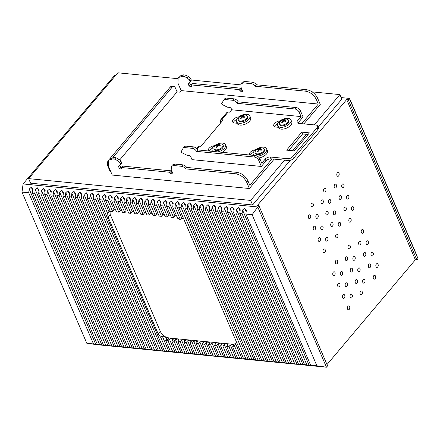 <?xml version="1.0" encoding="UTF-8"?>
<svg xmlns="http://www.w3.org/2000/svg" width="440" height="440" viewBox="0 0 440 440"><rect width="100%" height="100%" fill="white"/><g stroke="black" fill="none" stroke-linecap="round" stroke-linejoin="round"><path stroke-width="0.66" d="M416.884 259.936L418 258.615L414.513 250.008L349.745 98.89L349.327 98.384L348.211 99.71L346.687 99.556L415.36 259.787L416.884 259.936L348.211 99.71M327.002 364.584L415.36 259.787M258.885 205.651L257.769 206.971L326.442 367.202L316.882 365.8L310.635 365.189L312.136 365.657L304.535 364.59L306.042 365.063L300.729 364.216L298.441 363.99L299.948 364.463L274.06 361.598L275.561 362.07L249.678 359.205L251.18 359.678L245.867 358.831L243.579 358.606L245.086 359.079L219.197 356.213L220.704 356.686L194.816 353.82L196.317 354.293L191.004 353.447L188.722 353.221L190.223 353.694L164.335 350.829L165.841 351.302L139.953 348.436L141.46 348.909L115.572 346.043L117.073 346.517L86.768 343.216L96.333 344.619L326.442 367.202L327.558 365.882L258.885 205.651L257.362 205.502L346.687 99.556M418 258.615L349.327 98.384L341.171 97.587M347.936 306.334A1.942 1.194 95.6 0 0 347.408 308.435A1.942 1.194 95.6 0 0 348.392 309.788A1.942 1.194 95.6 0 0 349.234 309.375A1.942 1.194 95.6 0 0 349.762 307.274A1.942 1.194 95.6 0 0 348.772 305.921A1.942 1.194 95.6 0 0 347.936 306.334M350.554 294.635A1.942 1.194 95.6 0 0 350.031 296.731A1.942 1.194 95.6 0 0 351.016 298.084A1.942 1.194 95.6 0 0 351.857 297.671A1.942 1.194 95.6 0 0 352.385 295.57A1.942 1.194 95.6 0 0 351.395 294.217A1.942 1.194 95.6 0 0 350.554 294.635M360.542 291.379A1.942 1.194 95.6 0 0 360.014 293.48A1.942 1.194 95.6 0 0 361.004 294.833A1.942 1.194 95.6 0 0 361.845 294.421A1.942 1.194 95.6 0 0 362.373 292.32A1.942 1.194 95.6 0 0 361.383 290.966A1.942 1.194 95.6 0 0 360.542 291.379M363.165 279.68A1.942 1.194 95.6 0 0 362.637 281.776A1.942 1.194 95.6 0 0 363.627 283.129A1.942 1.194 95.6 0 0 364.469 282.716A1.942 1.194 95.6 0 0 364.997 280.615A1.942 1.194 95.6 0 0 364.007 279.263A1.942 1.194 95.6 0 0 363.165 279.68M373.758 275.704A1.942 1.194 95.6 0 0 373.23 277.805A1.942 1.194 95.6 0 0 374.22 279.158A1.942 1.194 95.6 0 0 375.062 278.74A1.942 1.194 95.6 0 0 375.59 276.645A1.942 1.194 95.6 0 0 374.6 275.291A1.942 1.194 95.6 0 0 373.758 275.704M376.382 264.006A1.942 1.194 95.6 0 0 375.854 266.101A1.942 1.194 95.6 0 0 376.844 267.454A1.942 1.194 95.6 0 0 377.685 267.041A1.942 1.194 95.6 0 0 378.213 264.94A1.942 1.194 95.6 0 0 377.223 263.588A1.942 1.194 95.6 0 0 376.382 264.006M343.052 294.943A1.942 1.194 95.6 0 0 342.524 297.044A1.942 1.194 95.6 0 0 343.514 298.397A1.942 1.194 95.6 0 0 344.355 297.985A1.942 1.194 95.6 0 0 344.883 295.884A1.942 1.194 95.6 0 0 343.893 294.531A1.942 1.194 95.6 0 0 343.052 294.943M345.675 283.245A1.942 1.194 95.6 0 0 345.147 285.34A1.942 1.194 95.6 0 0 346.137 286.693A1.942 1.194 95.6 0 0 346.979 286.281A1.942 1.194 95.6 0 0 347.501 284.18A1.942 1.194 95.6 0 0 346.517 282.827A1.942 1.194 95.6 0 0 345.675 283.245M355.663 279.989A1.942 1.194 95.6 0 0 355.135 282.09A1.942 1.194 95.6 0 0 356.12 283.443A1.942 1.194 95.6 0 0 356.961 283.025A1.942 1.194 95.6 0 0 357.489 280.929A1.942 1.194 95.6 0 0 356.499 279.576A1.942 1.194 95.6 0 0 355.663 279.989M358.281 268.29A1.942 1.194 95.6 0 0 357.759 270.386A1.942 1.194 95.6 0 0 358.743 271.739A1.942 1.194 95.6 0 0 359.584 271.326A1.942 1.194 95.6 0 0 360.113 269.225A1.942 1.194 95.6 0 0 359.123 267.872A1.942 1.194 95.6 0 0 358.281 268.29M368.88 264.314A1.942 1.194 95.6 0 0 368.352 266.415A1.942 1.194 95.6 0 0 369.336 267.768A1.942 1.194 95.6 0 0 370.178 267.35A1.942 1.194 95.6 0 0 370.706 265.254A1.942 1.194 95.6 0 0 369.716 263.901A1.942 1.194 95.6 0 0 368.88 264.314M371.503 252.615A1.942 1.194 95.6 0 0 370.975 254.711A1.942 1.194 95.6 0 0 371.959 256.064A1.942 1.194 95.6 0 0 372.801 255.651A1.942 1.194 95.6 0 0 373.329 253.55A1.942 1.194 95.6 0 0 372.339 252.197A1.942 1.194 95.6 0 0 371.503 252.615M338.168 283.553A1.942 1.194 95.6 0 0 337.639 285.654A1.942 1.194 95.6 0 0 338.63 287.007A1.942 1.194 95.6 0 0 339.471 286.589A1.942 1.194 95.6 0 0 339.999 284.493A1.942 1.194 95.6 0 0 339.009 283.14A1.942 1.194 95.6 0 0 338.168 283.553M340.791 271.854A1.942 1.194 95.6 0 0 340.263 273.95A1.942 1.194 95.6 0 0 341.253 275.303A1.942 1.194 95.6 0 0 342.095 274.89A1.942 1.194 95.6 0 0 342.623 272.789A1.942 1.194 95.6 0 0 341.632 271.436A1.942 1.194 95.6 0 0 340.791 271.854M350.779 268.598A1.942 1.194 95.6 0 0 350.251 270.699A1.942 1.194 95.6 0 0 351.241 272.052A1.942 1.194 95.6 0 0 352.083 271.634A1.942 1.194 95.6 0 0 352.605 269.538A1.942 1.194 95.6 0 0 351.62 268.186A1.942 1.194 95.6 0 0 350.779 268.598M353.403 256.899A1.942 1.194 95.6 0 0 352.875 258.995A1.942 1.194 95.6 0 0 353.865 260.348A1.942 1.194 95.6 0 0 354.701 259.936A1.942 1.194 95.6 0 0 355.229 257.835A1.942 1.194 95.6 0 0 354.244 256.482A1.942 1.194 95.6 0 0 353.403 256.899M363.995 252.923A1.942 1.194 95.6 0 0 363.468 255.024A1.942 1.194 95.6 0 0 364.458 256.377A1.942 1.194 95.6 0 0 365.299 255.959A1.942 1.194 95.6 0 0 365.827 253.864A1.942 1.194 95.6 0 0 364.837 252.511A1.942 1.194 95.6 0 0 363.995 252.923M366.619 241.225A1.942 1.194 95.6 0 0 366.091 243.32A1.942 1.194 95.6 0 0 367.081 244.673A1.942 1.194 95.6 0 0 367.923 244.261A1.942 1.194 95.6 0 0 368.445 242.16A1.942 1.194 95.6 0 0 367.461 240.806A1.942 1.194 95.6 0 0 366.619 241.225M333.289 272.162A1.942 1.194 95.6 0 0 332.761 274.263A1.942 1.194 95.6 0 0 333.751 275.616A1.942 1.194 95.6 0 0 334.587 275.198A1.942 1.194 95.6 0 0 335.115 273.103A1.942 1.194 95.6 0 0 334.125 271.75A1.942 1.194 95.6 0 0 333.289 272.162M335.913 260.464A1.942 1.194 95.6 0 0 335.385 262.559A1.942 1.194 95.6 0 0 336.369 263.912A1.942 1.194 95.6 0 0 337.211 263.5A1.942 1.194 95.6 0 0 337.739 261.399A1.942 1.194 95.6 0 0 336.749 260.046A1.942 1.194 95.6 0 0 335.913 260.464M345.895 257.207A1.942 1.194 95.6 0 0 345.367 259.309A1.942 1.194 95.6 0 0 346.357 260.662A1.942 1.194 95.6 0 0 347.199 260.244A1.942 1.194 95.6 0 0 347.727 258.148A1.942 1.194 95.6 0 0 346.736 256.795A1.942 1.194 95.6 0 0 345.895 257.207M348.519 245.509A1.942 1.194 95.6 0 0 347.991 247.605A1.942 1.194 95.6 0 0 348.981 248.958A1.942 1.194 95.6 0 0 349.822 248.545A1.942 1.194 95.6 0 0 350.35 246.444A1.942 1.194 95.6 0 0 349.36 245.091A1.942 1.194 95.6 0 0 348.519 245.509M359.111 241.532A1.942 1.194 95.6 0 0 358.584 243.634A1.942 1.194 95.6 0 0 359.574 244.987A1.942 1.194 95.6 0 0 360.415 244.569A1.942 1.194 95.6 0 0 360.943 242.473A1.942 1.194 95.6 0 0 359.953 241.12A1.942 1.194 95.6 0 0 359.111 241.532M361.735 229.834A1.942 1.194 95.6 0 0 361.207 231.93A1.942 1.194 95.6 0 0 362.197 233.282A1.942 1.194 95.6 0 0 363.039 232.87A1.942 1.194 95.6 0 0 363.567 230.769A1.942 1.194 95.6 0 0 362.577 229.416A1.942 1.194 95.6 0 0 361.735 229.834M323.521 249.381A1.942 1.194 95.6 0 0 322.993 251.482A1.942 1.194 95.6 0 0 323.983 252.835A1.942 1.194 95.6 0 0 324.825 252.417A1.942 1.194 95.6 0 0 325.353 250.322A1.942 1.194 95.6 0 0 324.363 248.969A1.942 1.194 95.6 0 0 323.521 249.381M326.145 237.683A1.942 1.194 95.6 0 0 325.617 239.778A1.942 1.194 95.6 0 0 326.607 241.131A1.942 1.194 95.6 0 0 327.448 240.719A1.942 1.194 95.6 0 0 327.976 238.618A1.942 1.194 95.6 0 0 326.986 237.264A1.942 1.194 95.6 0 0 326.145 237.683M336.132 234.427A1.942 1.194 95.6 0 0 335.605 236.528A1.942 1.194 95.6 0 0 336.595 237.881A1.942 1.194 95.6 0 0 337.436 237.463A1.942 1.194 95.6 0 0 337.964 235.367A1.942 1.194 95.6 0 0 336.974 234.014A1.942 1.194 95.6 0 0 336.132 234.427M338.756 222.728A1.942 1.194 95.6 0 0 338.228 224.823A1.942 1.194 95.6 0 0 339.218 226.177A1.942 1.194 95.6 0 0 340.06 225.764A1.942 1.194 95.6 0 0 340.582 223.663A1.942 1.194 95.6 0 0 339.598 222.31A1.942 1.194 95.6 0 0 338.756 222.728M349.349 218.752A1.942 1.194 95.6 0 0 348.821 220.853A1.942 1.194 95.6 0 0 349.811 222.206A1.942 1.194 95.6 0 0 350.652 221.788A1.942 1.194 95.6 0 0 351.18 219.692A1.942 1.194 95.6 0 0 350.191 218.339A1.942 1.194 95.6 0 0 349.349 218.752M351.973 207.053A1.942 1.194 95.6 0 0 351.445 209.149A1.942 1.194 95.6 0 0 352.435 210.502A1.942 1.194 95.6 0 0 353.276 210.089A1.942 1.194 95.6 0 0 353.804 207.988A1.942 1.194 95.6 0 0 352.814 206.635A1.942 1.194 95.6 0 0 351.973 207.053M318.643 237.99A1.942 1.194 95.6 0 0 318.115 240.091A1.942 1.194 95.6 0 0 319.105 241.445A1.942 1.194 95.6 0 0 319.941 241.027A1.942 1.194 95.6 0 0 320.469 238.931A1.942 1.194 95.6 0 0 319.484 237.578A1.942 1.194 95.6 0 0 318.643 237.99M321.266 226.292A1.942 1.194 95.6 0 0 320.738 228.388A1.942 1.194 95.6 0 0 321.723 229.74A1.942 1.194 95.6 0 0 322.564 229.328A1.942 1.194 95.6 0 0 323.092 227.227A1.942 1.194 95.6 0 0 322.102 225.874A1.942 1.194 95.6 0 0 321.266 226.292M331.249 223.036A1.942 1.194 95.6 0 0 330.721 225.137A1.942 1.194 95.6 0 0 331.711 226.49A1.942 1.194 95.6 0 0 332.552 226.072A1.942 1.194 95.6 0 0 333.08 223.977A1.942 1.194 95.6 0 0 332.09 222.624A1.942 1.194 95.6 0 0 331.249 223.036M333.872 211.338A1.942 1.194 95.6 0 0 333.344 213.433A1.942 1.194 95.6 0 0 334.334 214.786A1.942 1.194 95.6 0 0 335.175 214.374A1.942 1.194 95.6 0 0 335.704 212.273A1.942 1.194 95.6 0 0 334.714 210.92A1.942 1.194 95.6 0 0 333.872 211.338M344.465 207.361A1.942 1.194 95.6 0 0 343.937 209.462A1.942 1.194 95.6 0 0 344.927 210.815A1.942 1.194 95.6 0 0 345.769 210.397A1.942 1.194 95.6 0 0 346.297 208.302A1.942 1.194 95.6 0 0 345.307 206.948A1.942 1.194 95.6 0 0 344.465 207.361M347.089 195.663A1.942 1.194 95.6 0 0 346.561 197.758A1.942 1.194 95.6 0 0 347.55 199.111A1.942 1.194 95.6 0 0 348.392 198.698A1.942 1.194 95.6 0 0 348.92 196.597A1.942 1.194 95.6 0 0 347.93 195.245A1.942 1.194 95.6 0 0 347.089 195.663M313.759 226.6A1.942 1.194 95.6 0 0 313.231 228.701A1.942 1.194 95.6 0 0 314.221 230.054A1.942 1.194 95.6 0 0 315.062 229.636A1.942 1.194 95.6 0 0 315.59 227.541A1.942 1.194 95.6 0 0 314.6 226.188A1.942 1.194 95.6 0 0 313.759 226.6M316.382 214.902A1.942 1.194 95.6 0 0 315.854 216.997A1.942 1.194 95.6 0 0 316.844 218.35A1.942 1.194 95.6 0 0 317.686 217.938A1.942 1.194 95.6 0 0 318.214 215.837A1.942 1.194 95.6 0 0 317.224 214.484A1.942 1.194 95.6 0 0 316.382 214.902M326.37 211.646A1.942 1.194 95.6 0 0 325.842 213.747A1.942 1.194 95.6 0 0 326.832 215.1A1.942 1.194 95.6 0 0 327.668 214.681A1.942 1.194 95.6 0 0 328.196 212.586A1.942 1.194 95.6 0 0 327.212 211.233A1.942 1.194 95.6 0 0 326.37 211.646M328.993 199.947A1.942 1.194 95.6 0 0 328.466 202.043A1.942 1.194 95.6 0 0 329.45 203.396A1.942 1.194 95.6 0 0 330.291 202.983A1.942 1.194 95.6 0 0 330.82 200.882A1.942 1.194 95.6 0 0 329.83 199.529A1.942 1.194 95.6 0 0 328.993 199.947M339.587 195.971A1.942 1.194 95.6 0 0 339.059 198.072A1.942 1.194 95.6 0 0 340.048 199.424A1.942 1.194 95.6 0 0 340.885 199.007A1.942 1.194 95.6 0 0 341.413 196.911A1.942 1.194 95.6 0 0 340.428 195.558A1.942 1.194 95.6 0 0 339.587 195.971M342.21 184.267A1.942 1.194 95.6 0 0 341.682 186.368A1.942 1.194 95.6 0 0 342.672 187.721A1.942 1.194 95.6 0 0 343.508 187.308A1.942 1.194 95.6 0 0 344.036 185.207A1.942 1.194 95.6 0 0 343.046 183.854A1.942 1.194 95.6 0 0 342.21 184.267M308.875 215.21A1.942 1.194 95.6 0 0 308.352 217.311A1.942 1.194 95.6 0 0 309.337 218.664A1.942 1.194 95.6 0 0 310.178 218.246A1.942 1.194 95.6 0 0 310.706 216.15A1.942 1.194 95.6 0 0 309.716 214.797A1.942 1.194 95.6 0 0 308.875 215.21M311.498 203.511A1.942 1.194 95.6 0 0 310.97 205.607A1.942 1.194 95.6 0 0 311.96 206.96A1.942 1.194 95.6 0 0 312.802 206.547A1.942 1.194 95.6 0 0 313.33 204.446A1.942 1.194 95.6 0 0 312.34 203.093A1.942 1.194 95.6 0 0 311.498 203.511M321.486 200.255A1.942 1.194 95.6 0 0 320.958 202.356A1.942 1.194 95.6 0 0 321.948 203.709A1.942 1.194 95.6 0 0 322.79 203.291A1.942 1.194 95.6 0 0 323.318 201.196A1.942 1.194 95.6 0 0 322.327 199.843A1.942 1.194 95.6 0 0 321.486 200.255M324.11 188.556A1.942 1.194 95.6 0 0 323.582 190.652A1.942 1.194 95.6 0 0 324.572 192.005A1.942 1.194 95.6 0 0 325.413 191.593A1.942 1.194 95.6 0 0 325.941 189.492A1.942 1.194 95.6 0 0 324.951 188.139A1.942 1.194 95.6 0 0 324.11 188.556M334.702 184.58A1.942 1.194 95.6 0 0 334.175 186.681A1.942 1.194 95.6 0 0 335.165 188.034A1.942 1.194 95.6 0 0 336.006 187.616A1.942 1.194 95.6 0 0 336.534 185.521A1.942 1.194 95.6 0 0 335.544 184.168A1.942 1.194 95.6 0 0 334.702 184.58M337.326 172.876A1.942 1.194 95.6 0 0 336.798 174.977A1.942 1.194 95.6 0 0 337.788 176.33A1.942 1.194 95.6 0 0 338.63 175.918A1.942 1.194 95.6 0 0 339.158 173.816A1.942 1.194 95.6 0 0 338.168 172.464A1.942 1.194 95.6 0 0 337.326 172.876M115.616 75.449L114.642 75.356L23.084 183.942L257.769 206.971L252.115 214.681L316.882 365.8M290.224 160.364L252.61 204.969L30.575 183.178L28.622 178.624L250.657 200.415L284.603 160.155M312.18 91.872L339.884 94.589L341.836 99.149L318.131 127.264M310.635 365.189L245.867 214.071L252.115 214.681M245.867 214.071L246.351 210.397L244.635 208.164L242.545 210.023L309.067 365.239M246.174 211.75L244.635 208.164M306.823 364.815L242.055 213.697L242.545 210.023M304.535 364.59L239.767 213.472L242.055 213.697M239.767 213.472L240.257 209.798L238.541 207.565L236.445 209.429L302.973 364.645M240.075 211.151L238.541 207.565M300.729 364.216L235.961 213.098L236.445 209.429M298.441 363.99L233.673 212.872L235.961 213.098M233.673 212.872L234.163 209.204L232.447 206.965L230.351 208.83L296.879 364.045M233.981 210.556L232.447 206.965M294.63 363.616L229.862 212.498L230.351 208.83M292.347 363.391L227.579 212.278L229.862 212.498M227.579 212.278L228.069 208.604L226.347 206.371L224.257 208.23L290.78 363.445M227.887 209.957L226.347 206.371M288.536 363.017L223.768 211.904L224.257 208.23M286.248 362.791L221.48 211.679L223.768 211.904M221.48 211.679L221.969 208.005L220.253 205.772L218.163 207.631L284.686 362.846M221.788 209.358L220.253 205.772M282.442 362.417L217.674 211.305L218.163 207.631M280.154 362.197L215.386 211.079L217.674 211.305M215.386 211.079L215.875 207.405L214.159 205.172L212.064 207.031L278.591 362.252M215.694 208.758L214.159 205.172M276.342 361.823L211.574 210.705L212.064 207.031M274.06 361.598L209.292 210.48L211.574 210.705M209.292 210.48L209.781 206.811L208.06 204.573L205.97 206.437L272.498 361.653M209.6 208.164L208.06 204.573M270.248 361.224L205.48 210.106L205.97 206.437M267.966 360.998L203.192 209.88L205.48 210.106M203.192 209.88L203.681 206.212L201.965 203.973L199.876 205.838L266.398 361.053M203.506 207.565L201.965 203.973M264.154 360.624L199.386 209.506L199.876 205.838M261.866 360.399L197.098 209.286L199.386 209.506M197.098 209.286L197.588 205.612L195.872 203.379L193.776 205.238L260.304 360.454M197.406 206.965L195.872 203.379M258.06 360.025L193.287 208.912L193.776 205.238M255.772 359.805L191.004 208.687L193.287 208.912M191.004 208.687L191.494 205.013L189.772 202.78L187.682 204.639L254.21 359.86M191.312 206.365L189.772 202.78M251.961 359.431L187.193 208.313L187.682 204.639M249.678 359.205L184.91 208.087L187.193 208.313M184.91 208.087L185.394 204.419L183.678 202.18L181.588 204.045L248.111 359.26M185.218 205.766L183.678 202.18M245.867 358.831L181.099 207.713L181.588 204.045M243.579 358.606L178.811 207.488L181.099 207.713M178.811 207.488L179.3 203.819L177.584 201.581L175.489 203.445L175.005 207.114L172.716 206.894L173.206 203.22L171.485 200.987L169.395 202.846L168.905 206.52L166.623 206.294L167.107 202.62L165.391 200.387L163.301 202.246L162.811 205.92L160.523 205.695L161.013 202.021L159.297 199.788L157.201 201.647L156.717 205.321L154.429 205.095L154.919 201.427L153.203 199.188L151.107 201.053L150.618 204.721L148.335 204.496L148.825 200.827L147.103 198.589L145.013 200.453L144.524 204.127L142.236 203.902L142.725 200.228L141.009 197.995L138.919 199.854L138.43 203.528L136.142 203.302L136.631 199.628L134.915 197.395L132.82 199.254L132.33 202.928L130.048 202.703L130.537 199.034L128.816 196.796L126.726 198.66L126.236 202.329L123.948 202.103L124.438 198.435L122.722 196.196L120.632 198.061L120.142 201.729L117.854 201.509L118.344 197.835L116.628 195.602L114.532 197.461L114.043 201.135L111.76 200.91L112.25 197.236L110.528 195.003L108.438 196.862L107.949 200.536L105.666 200.31L106.15 196.636L104.434 194.403L102.344 196.262L101.855 199.936L107.657 213.483L109.026 211.86L102.344 196.262M179.119 205.172L177.584 201.581M236.599 342.315L235.708 343.937L242.017 358.661M239.773 358.232L234.339 345.56L235.708 343.937M237.485 358.006L232.634 346.693L234.196 345.741M232.634 346.693L234.003 345.07L232.903 344.278L230.323 344.999L235.923 358.061M233.497 345.67L232.903 344.278L226.809 343.679L228.036 344.779L226.672 346.395L228.954 346.621L230.323 344.999M233.673 357.632L228.954 346.621M231.391 357.407L226.672 346.395M227.535 345.373L226.809 343.679L224.23 344.405L229.823 357.462M227.579 357.033L222.86 346.022L224.23 344.405M222.86 346.022L220.572 345.802L221.941 344.179L220.71 343.084L218.13 343.805L223.729 356.868M225.291 356.813L220.572 345.802M221.436 344.773L220.71 343.084L214.615 342.485L215.848 343.58L214.478 345.202L216.766 345.428L218.13 343.805M221.485 356.439L216.766 345.428M219.197 356.213L214.478 345.202M215.341 344.179L214.615 342.485L212.036 343.206L217.635 356.268M215.386 355.839L210.667 344.828L212.036 343.206M210.667 344.828L208.384 344.603L209.748 342.98L208.522 341.886L205.942 342.606L211.536 355.668M213.103 355.614L208.384 344.603M209.248 343.58L208.522 341.886L202.422 341.286L203.654 342.386L202.285 344.003L204.573 344.229L205.942 342.606M209.292 355.24L204.573 344.229M207.004 355.014L202.285 344.003M203.148 342.98L202.422 341.286L199.843 342.012L205.441 355.069M203.198 354.64L198.479 343.629L199.843 342.012M198.479 343.629L196.191 343.409L197.56 341.786L196.328 340.687L193.749 341.413L199.347 354.475M200.91 354.42L196.191 343.409M197.054 342.381L196.328 340.687L190.234 340.093L191.461 341.187L190.097 342.81L192.379 343.035L193.749 341.413M197.098 354.046L192.379 343.035M194.816 353.82L190.097 342.81M190.96 341.786L190.234 340.093L187.655 340.813L193.254 353.875M191.004 353.447L186.285 342.436L187.655 340.813M186.285 342.436L183.997 342.21L185.367 340.588L184.14 339.493L181.555 340.214L187.154 353.276M188.722 353.221L183.997 342.21M184.861 341.187L184.14 339.493L178.041 338.894L179.273 339.988L177.903 341.611L180.191 341.836L181.555 340.214M184.91 352.847L180.191 341.836M182.622 352.622L177.903 341.611M178.767 340.588L178.041 338.894L175.461 339.614L181.06 352.677M178.816 352.248L174.091 341.236L175.461 339.614M174.091 341.236L171.809 341.011L173.173 339.394L171.947 338.294L169.367 339.02L174.966 352.077M176.528 352.022L171.809 341.011M172.673 339.988L171.947 338.294L168.982 338.002L165.479 336.837L167.035 338.685L165.666 340.307L167.998 340.643L169.367 339.02M172.716 351.654L167.998 340.643M170.434 351.428L165.666 340.307M166.529 339.284L165.479 336.837C163.053 335.429 161.321 333.591 160.281 331.331L110.16 214.39L110.005 210.441M168.867 351.483L162.184 335.885L165.479 336.837M166.623 351.054L160.815 337.507L162.184 335.885M160.815 337.507L158.158 333.856L108.031 216.909L107.657 213.483M164.335 350.829L99.567 199.711L101.855 199.936M99.567 199.711L100.056 196.042L98.34 193.804L96.245 195.668L162.773 350.884M99.875 197.395L98.34 193.804M160.529 350.455L95.761 199.337L96.245 195.668M158.24 350.229L93.472 199.117L95.761 199.337M93.472 199.117L93.962 195.443L92.241 193.21L90.151 195.069L156.679 350.284M93.781 196.796L92.241 193.21M154.429 349.855L89.661 198.743L90.151 195.069M152.147 349.63L87.379 198.517L89.661 198.743M87.379 198.517L87.863 194.843L86.147 192.61L84.057 194.469L150.579 349.685M87.687 196.196L86.147 192.61M148.335 349.256L83.567 198.143L84.057 194.469M146.047 349.036L81.279 197.918L83.567 198.143M81.279 197.918L81.769 194.244L80.053 192.011L77.957 193.87L144.485 349.091M81.587 195.597L80.053 192.011M142.241 348.661L77.473 197.544L77.957 193.87M139.953 348.436L75.185 197.318L77.473 197.544M75.185 197.318L75.675 193.649L73.959 191.411L71.863 193.276L138.391 348.491M75.493 195.003L73.959 191.411M136.142 348.062L71.374 196.944L71.863 193.276M133.859 347.837L69.091 196.719L71.374 196.944M69.091 196.719L69.575 193.05L67.859 190.812L65.769 192.676L132.292 347.892M69.399 194.403L67.859 190.812M130.048 347.463L65.279 196.345L65.769 192.676M127.76 347.237L62.992 196.125L65.279 196.345M62.992 196.125L63.481 192.451L61.765 190.218L59.669 192.077L126.198 347.292M63.3 193.804L61.765 190.218M123.954 346.863L59.186 195.751L59.669 192.077M121.666 346.643L56.898 195.525L59.186 195.751M56.898 195.525L57.387 191.851L55.671 189.618L53.576 191.477L120.104 346.693M57.206 193.204L55.671 189.618M117.854 346.269L53.086 195.151L53.576 191.477M115.572 346.043L50.804 194.926L53.086 195.151M50.804 194.926L51.293 191.257L49.572 189.019L47.482 190.883L114.01 346.099M51.112 192.605L49.572 189.019M111.76 345.67L46.992 194.552L47.482 190.883M109.478 345.444L44.704 194.326L46.992 194.552M44.704 194.326L45.194 190.657L43.477 188.419L41.388 190.284L107.91 345.499M45.017 192.011L43.477 188.419M105.666 345.07L40.898 193.952L41.388 190.284M103.378 344.845L38.61 193.732L40.898 193.952M38.61 193.732L39.1 190.058L37.384 187.825L35.288 189.684L101.816 344.9M38.918 191.411L37.384 187.825M99.572 344.471L34.799 193.358L35.288 189.684M97.284 344.245L32.516 193.132L34.799 193.358M32.516 193.132L33.006 189.459L31.284 187.226L29.194 189.085L95.722 344.3M32.824 190.812L31.284 187.226M93.472 343.871L28.704 192.759L29.194 189.085M86.768 343.216L22 192.099L28.704 192.759M22 192.099L23.084 183.942M252.61 204.969L250.657 200.415M28.622 178.624L117.849 72.798L177.546 78.656M191.263 80.003L240.532 84.838M292.545 150.733L306.377 134.327M314.32 124.911L339.884 94.589M183.744 218.999L181.803 218.169L175.489 203.445M235.961 343.574L232.903 344.278M226.809 343.679L220.71 343.084M214.615 342.485L208.522 341.886M202.422 341.286L196.328 340.687M190.234 340.093L184.14 339.493M178.041 338.894L171.947 338.294M109.026 211.86L109.978 210.381M105.974 197.989L104.434 194.403M107.949 200.536L112.668 211.547L110.429 211.431L105.666 200.31M112.668 211.547L114.037 209.924L108.438 196.862M115.451 209.528L114.037 209.924M112.068 198.589L110.528 195.003M114.043 201.135L118.767 212.146L116.479 211.921L111.76 200.91M118.767 212.146L120.131 210.524L114.532 197.461M121.55 210.128L120.131 210.524M118.162 199.188L116.628 195.602M120.142 201.729L124.861 212.74L122.573 212.52L117.854 201.509M124.861 212.74L126.225 211.123L120.632 198.061M127.644 210.722L126.225 211.123M124.262 199.788L122.722 196.196M126.236 202.329L130.955 213.34L128.673 213.114L123.948 202.103M130.955 213.34L132.325 211.717L126.726 198.66M133.738 211.321L132.325 211.717M130.356 200.382L128.816 196.796M132.33 202.928L137.049 213.939L134.767 213.714L130.048 202.703M137.049 213.939L138.418 212.316L132.82 199.254M139.838 211.921L138.418 212.316M136.45 200.981L134.915 197.395M138.43 203.528L143.149 214.539L140.861 214.313L136.142 203.302M143.149 214.539L144.513 212.916L138.919 199.854M145.931 212.52L144.513 212.916M142.544 201.581L141.009 197.995M144.524 204.127L149.243 215.138L146.955 214.913L142.236 203.902M149.243 215.138L150.612 213.516L145.013 200.453M152.026 213.12L150.612 213.516M148.643 202.18L147.103 198.589M150.618 204.721L155.337 215.732L153.054 215.507L148.335 204.496M155.337 215.732L156.706 214.11L151.107 201.053M158.125 213.714L156.706 214.11M154.737 202.78L153.203 199.188M156.717 205.321L161.436 216.332L159.148 216.106L154.429 205.095M161.436 216.332L162.8 214.709L157.201 201.647M164.219 214.313L162.8 214.709M160.831 203.374L159.297 199.788M162.811 205.92L167.53 216.931L165.242 216.706L160.523 205.695M167.53 216.931L168.899 215.309L163.301 202.246M170.313 214.913L168.899 215.309M166.93 203.973L165.391 200.387M168.905 206.52L173.624 217.531L171.341 217.305L166.623 206.294M173.624 217.531L174.994 215.908L169.395 202.846M176.413 215.512L174.994 215.908M173.024 204.573L171.485 200.987M175.005 207.114L180.433 219.791L177.568 218.207L172.716 206.894M180.433 219.791L181.803 218.169M247.253 116.105L247.577 116.864A4.857 2.552 156.8 0 1 244.695 120.852A4.857 2.552 156.8 0 1 239.069 121.231A4.857 2.552 156.8 0 1 238.651 120.687L238.326 119.928A4.857 2.552 156.8 0 1 238.744 117.953C239.943 115.907 242.209 114.939 245.537 115.038A4.857 2.552 156.8 0 1 246.84 115.561A4.857 2.552 156.8 0 1 247.253 116.105A4.857 2.552 156.8 0 1 244.371 120.093A4.857 2.552 156.8 0 1 238.744 120.472A4.857 2.552 156.8 0 1 238.326 119.928M239.316 123.277A7.282 3.828 -23.2 0 0 247.005 120.972A7.282 3.828 -23.2 0 0 249.81 115.907A7.282 3.828 -23.2 0 0 246.912 114.268A7.282 3.828 -23.2 0 0 239.223 116.578A7.282 3.828 -23.2 0 0 236.423 121.644A7.282 3.828 -23.2 0 0 239.316 123.277M255.58 150.816A4.857 2.552 -23.2 0 0 255.167 152.796A4.857 2.552 -23.2 0 0 259.232 153.698A4.857 2.552 -23.2 0 0 264.094 148.968A4.857 2.552 -23.2 0 0 262.372 147.906L259.672 148.027C257.312 148.951 255.948 149.881 255.58 150.816M255.167 152.796L255.492 153.555A4.857 2.552 -23.2 0 0 259.562 154.457A4.857 2.552 -23.2 0 0 264.418 149.727L264.094 148.968M257.323 156.167A7.282 3.828 -23.2 0 0 264.374 153.445A7.282 3.828 -23.2 0 0 266.651 148.775A7.282 3.828 -23.2 0 0 263.753 147.136A7.282 3.828 -23.2 0 0 256.064 149.446A7.282 3.828 -23.2 0 0 253.259 154.512A7.282 3.828 -23.2 0 0 254.04 155.447M301.741 123.673L318.285 104.055L181.132 90.596L179.812 92.158L177.073 91.889L119.669 159.962M274.164 159.132L249.387 188.518L246.653 182.138L247.863 180.697L249.821 185.257L272.024 158.917M177.073 91.889L175.379 87.939A3.883 2.387 95.6 0 0 173.734 86.477A3.883 2.387 95.6 0 0 172.051 87.302L112.888 157.476M110.776 171.666L110.193 171.606L107.718 165.836A3.883 2.387 -84.4 0 1 107.828 161.403M249.387 188.518L112.233 175.06L108.262 165.792L108.455 160.281L112.624 158.95L114.609 159.143L117.568 160.595L119.719 162.553L120.307 163.933L120.093 165.187L118.36 166.205L119.471 168.784L121.754 169.01L121.429 168.251L121.864 167.563L169.411 172.232L170.825 173.828L173.113 174.048L171.226 169.648L171.341 166.337L173.844 165.539L181.561 166.298C183.101 166.535 184.41 167.393 185.488 168.861L186.703 167.42C185.625 165.952 184.316 165.094 182.776 164.852L175.06 164.098L172.557 164.896L171.341 166.337M108.455 160.281L109.67 158.84L113.839 157.509L115.825 157.702L118.784 159.154L120.934 161.112L121.523 162.492L121.308 163.746M119.829 165.341L120.687 167.343L121.666 167.442M123.079 166.122L121.451 167.701L123.079 166.122L170.627 170.791L172.414 172.42M247.863 180.697C245.438 176.044 241.813 173.261 236.99 172.359L186.703 167.42M303.881 123.882L320.282 104.434L317.548 98.059C315.117 93.401 311.493 90.624 306.669 89.716L256.382 84.783C255.305 83.309 253.996 82.451 252.456 82.214L244.739 81.455L242.237 82.258L241.021 83.699L240.906 87.005L242.792 91.41L240.504 91.184L239.091 89.59L191.549 84.925L191.109 85.608L192.764 83.484L191.131 85.058M318.285 104.055L316.333 99.501C313.907 94.842 310.283 92.064 305.454 91.157L255.167 86.224C254.089 84.75 252.78 83.892 251.24 83.655L243.524 82.896L241.021 83.699M183.519 74.866L182.303 76.307L178.139 77.638L179.35 76.197L183.519 74.866L185.504 75.059L188.463 76.516L190.614 78.474L191.208 79.849L191.163 80.955L189.772 82.544L188.045 83.562L189.151 86.147L191.433 86.367L191.109 85.608M189.772 82.544L189.992 81.296L189.398 79.915L187.248 77.957L184.288 76.5L182.303 76.307M178.139 77.638L177.941 83.154L181.132 90.596M172.051 87.302L170.22 87.126A3.883 2.387 -84.4 0 1 171.903 86.295L173.734 86.477M170.22 87.126L110.132 158.389M246.653 182.138C244.222 177.485 240.598 174.702 235.774 173.8L185.488 168.861M121.484 163.597L120.093 165.187M170.825 173.828L172.04 172.387M119.471 168.784L120.687 167.343M119.719 162.553L120.934 161.112M191.345 84.799L190.366 84.706L189.508 82.704M242.094 89.782L240.306 88.149L192.764 83.484M256.382 84.783L255.167 86.224M241.72 89.743L240.504 91.184M190.366 84.706L189.151 86.147M190.614 78.474L189.398 79.915M222.338 152.339A7.282 3.828 -23.2 0 0 226.287 146.559L225.506 144.732A7.282 3.828 -23.2 0 0 222.607 143.099A7.282 3.828 -23.2 0 0 214.918 145.404A7.282 3.828 -23.2 0 0 212.113 150.475A7.282 3.828 -23.2 0 0 212.894 151.41M217.888 151.899A7.282 3.828 -23.2 0 0 225.506 144.732M259.309 157.861A7.282 3.828 -23.2 0 0 267.432 150.596L266.651 148.775M277.569 125.681L278.35 127.507A7.282 3.828 -23.2 0 0 281.243 129.14A7.282 3.828 -23.2 0 0 288.932 126.83A7.282 3.828 -23.2 0 0 291.736 121.764L290.956 119.944A7.282 3.828 -23.2 0 0 288.057 118.311A7.282 3.828 -23.2 0 0 280.374 120.615A7.282 3.828 -23.2 0 0 277.569 125.681A7.282 3.828 -23.2 0 0 280.462 127.32A7.282 3.828 -23.2 0 0 288.151 125.01A7.282 3.828 -23.2 0 0 290.956 119.944M236.423 121.644L237.204 123.464A7.282 3.828 -23.2 0 0 240.097 125.103A7.282 3.828 -23.2 0 0 247.786 122.793A7.282 3.828 -23.2 0 0 250.591 117.728L249.81 115.907M279.471 123.965L279.802 124.724A4.857 2.552 -23.2 0 0 280.214 125.268A4.857 2.552 -23.2 0 0 285.841 124.889A4.857 2.552 -23.2 0 0 288.723 120.901L288.398 120.142A4.857 2.552 156.8 0 1 285.516 124.13A4.857 2.552 156.8 0 1 279.889 124.509A4.857 2.552 156.8 0 1 279.471 123.965A4.857 2.552 156.8 0 1 279.889 121.99C281.089 119.944 283.355 118.976 286.682 119.075A4.857 2.552 156.8 0 1 287.986 119.597A4.857 2.552 156.8 0 1 288.398 120.142M214.022 148.759L214.346 149.518A4.857 2.552 -23.2 0 0 218.416 150.42A4.857 2.552 -23.2 0 0 223.273 145.69L222.948 144.93A4.857 2.552 -23.2 0 0 221.227 143.869L218.526 143.99C216.167 144.914 214.803 145.844 214.434 146.779A4.857 2.552 -23.2 0 0 214.022 148.759A4.857 2.552 -23.2 0 0 218.086 149.661A4.857 2.552 -23.2 0 0 222.948 144.93M217.927 144.804L219.659 144.029L218.79 145.145L220.391 145.97L217.784 145.954L217.069 147.279L216.431 147.614L217.019 145.882L215.782 145.805L215.82 145.519L217.927 144.804L218.339 145.761M217.36 146.669L216.92 145.613M216.431 147.614L216.31 147.202L216.486 147.614M220.391 145.97L220.204 145.59L220.374 145.992M218.691 144.881L219.153 145.987M284.141 120.087L284.245 120.357L285.125 119.4M284.922 119.218L281.738 120.412L281.21 121.022M282.81 121.88L282.375 120.824L281.232 121.017M284.603 121.193L284.245 120.357L285.654 120.797L285.72 121.33L283.74 120.956L281.886 122.821L282.375 120.824M281.886 122.821L281.76 122.413L281.941 122.826M258.929 149.996L258.22 151.316L257.576 151.652L258.17 149.919L256.927 149.842L256.966 149.556L260.805 148.066L259.837 148.918L261.349 149.628L261.415 150.156L258.929 149.996M261.541 150.007L261.349 149.628L261.52 150.029M259.837 148.918L260.298 150.024M259.078 148.841L259.485 149.798M258.506 150.711L258.065 149.649M257.576 151.652L257.455 151.239L257.631 151.657M241.665 117.843L241.329 117.051L240.614 118.377L240.796 118.789M243.458 117.156L242.996 116.05L244.684 117.161L244.508 116.76L244.701 117.139L244.002 117.359L242.594 116.919L240.735 118.784M242.996 116.05L243.98 115.363M243.777 115.181L240.592 116.375L240.086 116.974L241.329 117.051L241.225 116.787M191.224 157.828L190.57 156.31L189.481 155.474L186.874 155.215L181.599 152.515L181.209 151.607L183.326 147.906L184.228 147.538L192.274 148.33C194.046 148.638 195.448 149.649 196.477 151.36L254.386 157.041C256.317 157.405 257.769 158.516 258.737 160.38L261.344 166.452L192.005 159.649L191.224 157.828M317.048 127.776L317.829 129.597A3.883 2.041 -23.2 0 0 318.351 127.771L317.57 125.945A3.883 2.041 -23.2 0 1 317.048 127.776L292.738 156.607A3.883 2.041 -23.2 0 1 287.666 158.708L270.292 157.003A3.883 2.041 -23.2 0 0 265.221 159.104L261.773 163.191L259.952 158.939C258.978 157.075 257.532 155.964 255.602 155.601L197.692 149.919C196.663 148.203 195.261 147.197 193.49 146.889L185.444 146.097L184.613 146.366L183.326 147.906M197.692 149.919L196.477 151.36M287.666 158.708L288.448 160.529L271.073 158.823A3.883 2.041 -23.2 0 0 266.002 160.93L261.344 166.452M288.448 160.529A3.883 2.041 -23.2 0 0 293.519 158.428L292.738 156.607M317.829 129.597L293.519 158.428M317.57 125.945A3.883 2.041 -23.2 0 0 316.025 125.076L298.65 123.371A3.883 2.041 -23.2 0 1 297.105 122.496A3.883 2.041 -23.2 0 1 297.627 120.67L301.07 116.584L299.25 112.332A3.883 2.283 -139.9 0 0 294.899 108.993L236.99 103.312C235.961 101.602 234.559 100.59 232.788 100.282L224.741 99.49L223.839 99.858L221.722 103.559L222.112 104.472L227.387 107.173L229.994 107.426L231.083 108.262L231.732 109.78L229.708 112.184L228.184 112.03L226.936 112.431L220.451 120.12L220.391 121.776L220.809 122.738M294.899 108.993L296.115 107.553A3.883 2.283 -139.9 0 1 300.465 110.891L303.067 116.963L298.408 122.491A3.883 2.041 -23.2 0 0 297.946 123.217M296.115 107.553L238.205 101.871C237.171 100.161 235.774 99.149 234.003 98.841L225.957 98.049L225.121 98.318L223.839 99.858M301.07 116.584L231.732 109.78M196.565 148.451L198.171 146.548L199.419 146.146L200.943 146.295L223.223 119.867L221.7 119.719L220.451 120.12M255.668 149.738A4.95 2.602 -23.2 0 0 250.965 151.63A4.95 2.602 -23.2 0 0 249.48 154.759A4.95 2.602 -23.2 0 0 249.623 155.012M253.38 152.422A4.95 2.602 -23.2 0 0 250.371 155.089M214.522 145.701A4.95 2.602 -23.2 0 0 209.82 147.593A4.95 2.602 -23.2 0 0 208.335 150.716A4.95 2.602 -23.2 0 0 208.478 150.975M212.234 148.385A4.95 2.602 -23.2 0 0 209.226 151.052M301.818 132.138L286.627 150.15L294.25 150.898L309.441 132.88L301.818 132.138L302.599 133.958L288.767 150.364M308.083 134.497L302.599 133.958M279.972 120.907A4.95 2.602 -23.2 0 0 275.27 122.799A4.95 2.602 -23.2 0 0 273.785 125.928A4.95 2.602 -23.2 0 0 275.754 127.039L278.256 127.287M277.684 123.596A4.95 2.602 -23.2 0 0 274.522 126.693M238.827 116.87A4.95 2.602 -23.2 0 0 234.124 118.762A4.95 2.602 -23.2 0 0 232.639 121.891A4.95 2.602 -23.2 0 0 234.608 123.002L237.111 123.25M236.539 119.559A4.95 2.602 -23.2 0 0 233.376 122.656M238.205 101.871L236.99 103.312M168.982 338.002L166.854 340.527M160.281 331.331L158.158 333.856M110.16 214.39L108.031 216.909M107.718 165.836L108.301 165.891M235.774 173.8L236.99 172.359M181.561 166.298L182.776 164.852M173.844 165.539L175.06 164.098M170.5 173.069L171.715 171.628M169.411 172.232L170.627 170.791M120.307 163.933L121.523 162.492M117.568 160.595L118.784 159.154M114.609 159.143L115.825 157.702M112.624 158.95L113.839 157.509M317.548 98.059L316.333 99.501M306.669 89.716L305.454 91.157M252.456 82.214L251.24 83.655M244.739 81.455L243.524 82.896M241.395 88.984L240.18 90.425M240.306 88.149L239.091 89.59M191.208 79.849L189.992 81.296M188.463 76.516L187.248 77.957M185.504 75.059L184.288 76.5M284.548 119.757L284.367 119.328M283.789 120.967L283.382 120.016M283.267 121.127L282.882 120.225M281.93 120.857L281.738 120.412M260.244 148.583L260.057 148.154M258.962 149.952L258.572 149.05M257.62 149.688L257.433 149.243M219.098 144.546L218.911 144.117M217.811 145.915L217.426 145.013M216.475 145.646L216.288 145.206M243.403 115.715L243.221 115.286M242.644 116.93L242.237 115.979M242.121 117.09L241.736 116.188M240.785 116.82L240.592 116.375M185.444 146.097L184.228 147.538M193.49 146.889L192.274 148.33M255.602 155.601L254.386 157.041M259.952 158.939L258.737 160.38M265.221 159.104L266.002 160.93M271.073 158.823L270.292 157.003M298.408 122.491L297.627 120.67M228.184 112.03L221.7 119.719M300.465 110.891L299.25 112.332M234.003 98.841L232.788 100.282M225.957 98.049L224.741 99.49M199.419 146.146L197.049 148.962M212.498 151.371L212.113 150.475M253.644 155.408L253.259 154.512M284.471 121.149L284.086 120.258M282.887 121.748L282.519 120.896M260.161 149.98L259.776 149.083M258.577 150.573L258.214 149.721M219.016 145.943L218.631 145.046M217.431 146.537L217.069 145.684M243.32 117.112L242.941 116.215M241.742 117.706L241.373 116.859"/></g></svg>
